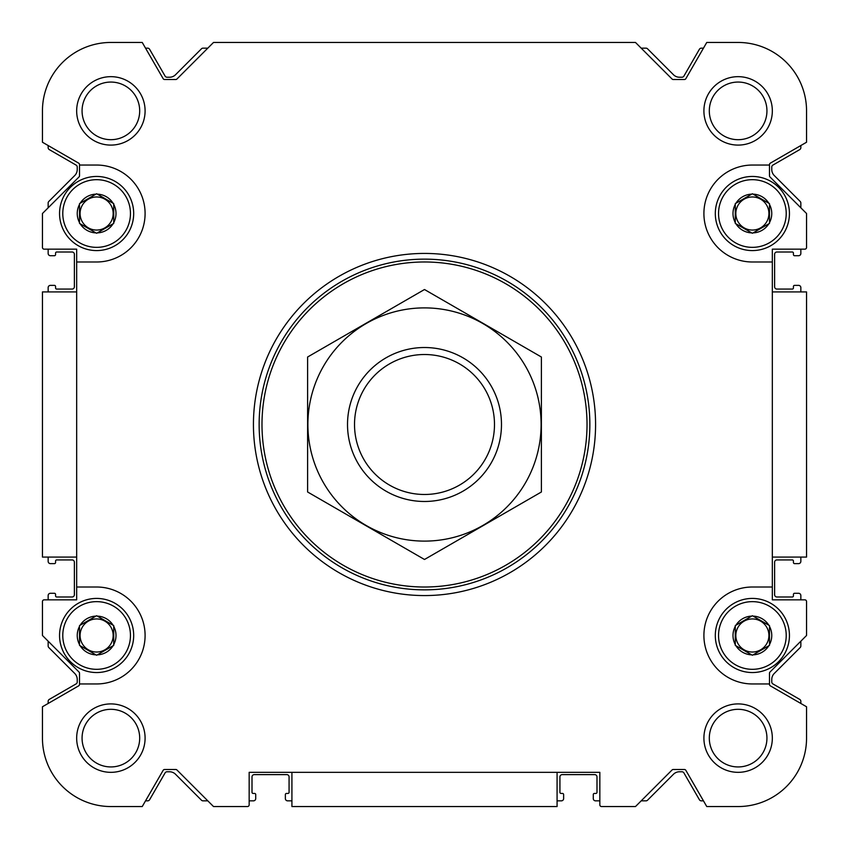 <?xml version="1.0" encoding="UTF-8"?>
<svg xmlns="http://www.w3.org/2000/svg" width="849" height="849" viewBox="0 0 849 849"><rect width="100%" height="100%" fill="white"/><g stroke="black" fill="none" stroke-linecap="round" stroke-linejoin="round"><path stroke-width="1.27" d="M79.519 222.64L79.519 203.643L96.616 193.763L113.724 203.643L113.724 223.393L96.616 233.273L79.519 223.393L79.519 222.64A19.389 19.389 0 0 1 79.519 204.397M95.969 232.891A19.389 19.389 0 0 1 80.167 223.775M113.076 223.775A19.389 19.389 0 0 1 97.274 232.891M113.724 204.397A19.389 19.389 0 0 1 113.724 222.64M97.274 194.145A19.389 19.389 0 0 1 113.076 203.261M79.519 644.603L79.519 625.607L96.616 615.727L113.724 625.607L113.724 645.357L96.616 655.237L79.519 645.357L79.519 644.603A19.389 19.389 0 0 1 79.519 626.36M95.969 654.855A19.389 19.389 0 0 1 80.167 645.739M113.076 645.739A19.389 19.389 0 0 1 97.274 654.855M113.724 626.36A19.389 19.389 0 0 1 113.724 644.603M97.274 616.109A19.389 19.389 0 0 1 113.076 625.225M735.276 644.603L735.276 625.607L752.384 615.727L769.481 625.607L769.481 645.357L752.384 655.237L735.276 645.357L735.276 644.603A19.389 19.389 0 0 1 735.276 626.36M751.726 654.855A19.389 19.389 0 0 1 735.924 645.739M768.833 645.739A19.389 19.389 0 0 1 753.031 654.855M769.481 626.36A19.389 19.389 0 0 1 769.481 644.603M753.031 616.109A19.389 19.389 0 0 1 768.833 625.225M735.276 222.64L735.276 203.643L752.384 193.763L769.481 203.643L769.481 223.393L752.384 233.273L735.276 223.393L735.276 222.64A19.389 19.389 0 0 1 735.276 204.397M751.726 232.891A19.389 19.389 0 0 1 735.924 223.775M768.833 223.775A19.389 19.389 0 0 1 753.031 232.891M769.481 204.397A19.389 19.389 0 0 1 769.481 222.64M753.031 194.145A19.389 19.389 0 0 1 768.833 203.261M42.45 706.761L42.45 738.121L42.45 706.761L78.66 685.854A1.709 1.709 0 0 0 79.519 684.379L79.519 673.257A1.709 1.709 0 0 0 79.01 672.047L42.45 635.487L42.45 601.559A1.709 1.709 0 0 1 44.159 599.84L76.665 599.84L76.665 249.16L44.159 249.16A1.709 1.709 0 0 1 42.45 247.441L42.45 213.513L79.01 176.953A1.709 1.709 0 0 0 79.519 175.743L79.519 164.621A1.709 1.709 0 0 0 78.66 163.146L42.45 142.239L42.45 110.879A68.429 68.429 0 0 1 110.879 42.45L142.239 42.45L110.879 42.45M806.55 142.239L806.55 110.879L806.55 142.239L770.34 163.146A1.709 1.709 0 0 0 769.481 164.621L769.481 175.743A1.709 1.709 0 0 0 769.99 176.953L806.55 213.513L806.55 247.441A1.709 1.709 0 0 1 804.841 249.16L772.335 249.16L772.335 599.84L804.841 599.84A1.709 1.709 0 0 1 806.55 601.559L806.55 635.487L769.99 672.047A1.709 1.709 0 0 0 769.481 673.257L769.481 684.379A1.709 1.709 0 0 0 770.34 685.854L806.55 706.761L806.55 738.121A68.429 68.429 0 0 1 738.121 806.55L706.761 806.55L738.121 806.55M291.918 800.851L287.641 800.851A2.282 2.282 0 0 1 285.37 798.569L285.37 794.579A1.136 1.136 0 0 1 286.506 793.433L287.928 793.433A1.136 1.136 0 0 0 289.074 792.297L289.074 776.899A2.282 2.282 0 0 0 286.792 774.617L254.286 774.617A2.282 2.282 0 0 0 252.004 776.899L252.004 792.297A1.136 1.136 0 0 0 253.151 793.433L254.573 793.433A1.136 1.136 0 0 1 255.719 794.579L255.719 798.569A2.282 2.282 0 0 1 253.437 800.851L249.16 800.851L249.16 804.841L249.16 772.335L599.84 772.335L599.84 804.841L599.84 800.851L595.563 800.851A2.282 2.282 0 0 1 593.281 798.569L593.281 794.579A1.136 1.136 0 0 1 594.427 793.433L595.849 793.433A1.136 1.136 0 0 0 596.996 792.297L596.996 776.899A2.282 2.282 0 0 0 594.714 774.617L562.208 774.617A2.282 2.282 0 0 0 559.926 776.899L559.926 792.297A1.136 1.136 0 0 0 561.072 793.433L562.494 793.433A1.136 1.136 0 0 1 563.63 794.579L563.63 798.569A2.282 2.282 0 0 1 561.359 800.851L557.082 800.851M804.841 249.16L800.851 249.16L800.851 253.437A2.282 2.282 0 0 1 798.569 255.719L794.579 255.719A1.136 1.136 0 0 1 793.433 254.573L793.433 253.151A1.136 1.136 0 0 0 792.297 252.004L776.899 252.004A2.282 2.282 0 0 0 774.617 254.286L774.617 286.792A2.282 2.282 0 0 0 776.899 289.074L792.297 289.074A1.136 1.136 0 0 0 793.433 287.928L793.433 286.506A1.136 1.136 0 0 1 794.579 285.37L798.569 285.37A2.282 2.282 0 0 1 800.851 287.641L800.851 291.918M44.159 599.84L48.149 599.84L48.149 595.563A2.282 2.282 0 0 1 50.431 593.281L54.421 593.281A1.136 1.136 0 0 1 55.567 594.427L55.567 595.849A1.136 1.136 0 0 0 56.703 596.996L72.101 596.996A2.282 2.282 0 0 0 74.383 594.714L74.383 562.208A2.282 2.282 0 0 0 72.101 559.926L56.703 559.926A1.136 1.136 0 0 0 55.567 561.072L55.567 562.494A1.136 1.136 0 0 1 54.421 563.63L50.431 563.63A2.282 2.282 0 0 1 48.149 561.359L48.149 557.082M48.149 291.918L48.149 287.641A2.282 2.282 0 0 1 50.431 285.37L54.421 285.37A1.136 1.136 0 0 1 55.567 286.506L55.567 287.928A1.136 1.136 0 0 0 56.703 289.074L72.101 289.074A2.282 2.282 0 0 0 74.383 286.792L74.383 254.286A2.282 2.282 0 0 0 72.101 252.004L56.703 252.004A1.136 1.136 0 0 0 55.567 253.151L55.567 254.573A1.136 1.136 0 0 1 54.421 255.719L50.431 255.719A2.282 2.282 0 0 1 48.149 253.437L48.149 249.16L44.159 249.16M42.45 213.513L42.45 247.441M800.851 557.082L800.851 561.359A2.282 2.282 0 0 1 798.569 563.63L794.579 563.63A1.136 1.136 0 0 1 793.433 562.494L793.433 561.072A1.136 1.136 0 0 0 792.297 559.926L776.899 559.926A2.282 2.282 0 0 0 774.617 562.208L774.617 594.714A2.282 2.282 0 0 0 776.899 596.996L792.297 596.996A1.136 1.136 0 0 0 793.433 595.849L793.433 594.427A1.136 1.136 0 0 1 794.579 593.281L798.569 593.281A2.282 2.282 0 0 1 800.851 595.563L800.851 599.84L804.841 599.84M42.45 738.121A68.429 68.429 0 0 0 110.879 806.55L142.239 806.55L163.146 770.34A1.709 1.709 0 0 1 164.621 769.481L175.743 769.481A1.709 1.709 0 0 1 176.953 769.99L213.513 806.55L247.441 806.55A1.709 1.709 0 0 0 249.16 804.841M599.84 804.841A1.709 1.709 0 0 0 601.559 806.55L635.487 806.55L672.047 769.99A1.709 1.709 0 0 1 673.257 769.481L684.379 769.481A1.709 1.709 0 0 1 685.854 770.34L706.761 806.55M806.55 110.879A68.429 68.429 0 0 0 738.121 42.45L706.761 42.45L685.854 78.66A1.709 1.709 0 0 1 684.379 79.519L673.257 79.519A1.709 1.709 0 0 1 672.047 79.01L635.487 42.45L213.513 42.45L176.953 79.01A1.709 1.709 0 0 1 175.743 79.519L164.621 79.519A1.709 1.709 0 0 1 163.146 78.66L142.239 42.45M76.665 261.991L96.616 261.991A48.467 48.467 0 0 0 145.094 213.513A48.467 48.467 0 0 0 96.616 165.046L79.519 165.046M79.519 683.954L96.616 683.954A48.467 48.467 0 0 0 145.094 635.487A48.467 48.467 0 0 0 96.616 587.009L76.665 587.009M772.335 587.009L752.384 587.009A48.467 48.467 0 0 0 703.906 635.487A48.467 48.467 0 0 0 752.384 683.954L769.481 683.954M769.481 165.046L752.384 165.046A48.467 48.467 0 0 0 703.906 213.513A48.467 48.467 0 0 0 752.384 261.991L772.335 261.991M76.665 110.879A34.215 34.215 0 0 1 127.987 81.249A34.215 34.215 0 0 1 127.987 140.51A34.215 34.215 0 0 1 76.665 110.879M76.665 738.121A34.215 34.215 0 0 1 127.987 708.49A34.215 34.215 0 0 1 127.987 767.751A34.215 34.215 0 0 1 76.665 738.121M703.906 738.121A34.215 34.215 0 0 1 755.228 708.49A34.215 34.215 0 0 1 755.228 767.751A34.215 34.215 0 0 1 703.906 738.121M703.906 110.879A34.215 34.215 0 0 1 755.228 81.249A34.215 34.215 0 0 1 755.228 140.51A34.215 34.215 0 0 1 703.906 110.879M557.082 772.335L557.082 806.55L291.918 806.55L291.918 772.335M772.335 291.918L806.55 291.918L806.55 557.082L772.335 557.082M76.665 291.918L42.45 291.918L42.45 557.082L76.665 557.082M145.529 800.851L147.641 800.851A2.282 2.282 0 0 0 149.615 799.705L165.088 772.908A2.282 2.282 0 0 1 167.062 771.762L169.492 771.762A8.554 8.554 0 0 1 175.541 774.267L201.446 800.183A2.282 2.282 0 0 0 203.06 800.851L207.814 800.851M641.186 800.851L645.94 800.851A2.282 2.282 0 0 0 647.554 800.183L673.459 774.267A8.554 8.554 0 0 1 679.508 771.762L681.938 771.762A2.282 2.282 0 0 1 683.912 772.908L699.385 799.705A2.282 2.282 0 0 0 701.359 800.851L703.471 800.851M800.851 703.471L800.851 701.359A2.282 2.282 0 0 0 799.705 699.385L772.908 683.912A2.282 2.282 0 0 1 771.762 681.938L771.762 679.508A8.554 8.554 0 0 1 774.267 673.459L800.183 647.554A2.282 2.282 0 0 0 800.851 645.94L800.851 641.186M800.851 207.814L800.851 203.06A2.282 2.282 0 0 0 800.183 201.446L774.267 175.541A8.554 8.554 0 0 1 771.762 169.492L771.762 167.062A2.282 2.282 0 0 1 772.908 165.088L799.705 149.615A2.282 2.282 0 0 0 800.851 147.641L800.851 145.529M703.471 48.149L701.359 48.149A2.282 2.282 0 0 0 699.385 49.295L683.912 76.092A2.282 2.282 0 0 1 681.938 77.238L679.508 77.238A8.554 8.554 0 0 1 673.459 74.733L647.554 48.818A2.282 2.282 0 0 0 645.94 48.149L641.186 48.149M207.814 48.149L203.06 48.149A2.282 2.282 0 0 0 201.446 48.818L175.541 74.733A8.554 8.554 0 0 1 169.492 77.238L167.062 77.238A2.282 2.282 0 0 1 165.088 76.092L149.615 49.295A2.282 2.282 0 0 0 147.641 48.149L145.529 48.149M48.149 145.529L48.149 147.641A2.282 2.282 0 0 0 49.295 149.615L76.092 165.088A2.282 2.282 0 0 1 77.238 167.062L77.238 169.492A8.554 8.554 0 0 1 74.733 175.541L48.818 201.446A2.282 2.282 0 0 0 48.149 203.06L48.149 207.814M48.149 641.186L48.149 645.94A2.282 2.282 0 0 0 48.818 647.554L74.733 673.459A8.554 8.554 0 0 1 77.238 679.508L77.238 681.938A2.282 2.282 0 0 1 76.092 683.912L49.295 699.385A2.282 2.282 0 0 0 48.149 701.359L48.149 703.471M213.513 806.55L247.441 806.55M806.55 635.487L806.55 601.559M709.308 110.879A28.813 28.813 0 0 1 752.532 85.919A28.813 28.813 0 0 1 752.532 135.829A28.813 28.813 0 0 1 709.308 110.879M709.308 738.121A28.813 28.813 0 0 1 752.532 713.171A28.813 28.813 0 0 1 752.532 763.081A28.813 28.813 0 0 1 709.308 738.121M82.066 738.121A28.813 28.813 0 0 1 125.281 713.171A28.813 28.813 0 0 1 125.281 763.081A28.813 28.813 0 0 1 82.066 738.121M82.066 110.879A28.813 28.813 0 0 1 125.281 85.919A28.813 28.813 0 0 1 125.281 135.829A28.813 28.813 0 0 1 82.066 110.879M261.991 424.5A162.509 162.509 0 0 1 505.76 283.757A162.509 162.509 0 0 1 505.76 565.243A162.509 162.509 0 0 1 261.991 424.5M259.136 424.5A165.364 165.364 0 0 1 507.182 281.295A165.364 165.364 0 0 1 507.182 567.705A165.364 165.364 0 0 1 259.136 424.5M253.437 424.5A171.063 171.063 0 0 1 510.037 276.349A171.063 171.063 0 0 1 510.037 572.651A171.063 171.063 0 0 1 253.437 424.5M735.924 203.261A19.389 19.389 0 0 1 751.726 194.145M718.541 213.513A33.843 33.843 0 0 1 769.3 184.212A33.843 33.843 0 0 1 769.3 242.825A33.843 33.843 0 0 1 718.541 213.513M715.314 213.513A37.069 37.069 0 0 1 770.913 181.421A37.069 37.069 0 0 1 770.913 245.616A37.069 37.069 0 0 1 715.314 213.513M80.167 203.261A19.389 19.389 0 0 1 95.969 194.145M62.784 213.513A33.843 33.843 0 0 1 113.543 184.212A33.843 33.843 0 0 1 113.543 242.825A33.843 33.843 0 0 1 62.784 213.513M59.557 213.513A37.069 37.069 0 0 1 115.156 181.421A37.069 37.069 0 0 1 115.156 245.616A37.069 37.069 0 0 1 59.557 213.513M80.167 625.225A19.389 19.389 0 0 1 95.969 616.109M62.784 635.487A33.843 33.843 0 0 1 113.543 606.175A33.843 33.843 0 0 1 113.543 664.788A33.843 33.843 0 0 1 62.784 635.487M59.557 635.487A37.069 37.069 0 0 1 115.156 603.384A37.069 37.069 0 0 1 115.156 667.579A37.069 37.069 0 0 1 59.557 635.487M735.924 625.225A19.389 19.389 0 0 1 751.726 616.109M718.541 635.487A33.843 33.843 0 0 1 769.3 606.175A33.843 33.843 0 0 1 769.3 664.788A33.843 33.843 0 0 1 718.541 635.487M715.314 635.487A37.069 37.069 0 0 1 770.913 603.384A37.069 37.069 0 0 1 770.913 667.579A37.069 37.069 0 0 1 715.314 635.487M768.918 213.513A16.534 16.534 0 0 0 744.106 199.197A16.534 16.534 0 0 0 744.106 227.84A16.534 16.534 0 0 0 768.918 213.513M768.918 635.487A16.534 16.534 0 0 0 744.106 621.16A16.534 16.534 0 0 0 744.106 649.803A16.534 16.534 0 0 0 768.918 635.487M113.161 635.487A16.534 16.534 0 0 0 88.349 621.16A16.534 16.534 0 0 0 88.349 649.803A16.534 16.534 0 0 0 113.161 635.487M113.161 213.513A16.534 16.534 0 0 0 88.349 199.197A16.534 16.534 0 0 0 88.349 227.84A16.534 16.534 0 0 0 113.161 213.513M354.521 424.5A69.979 69.979 0 0 1 459.489 363.892A69.979 69.979 0 0 1 459.489 485.108A69.979 69.979 0 0 1 354.521 424.5M347.517 424.5A76.983 76.983 0 0 1 462.992 357.832A76.983 76.983 0 0 1 462.992 491.168A76.983 76.983 0 0 1 347.517 424.5M424.5 307.89A116.61 116.61 0 0 1 525.489 482.805A116.61 116.61 0 0 1 323.511 482.805A116.61 116.61 0 0 1 424.5 307.89M541.397 491.985L541.397 357.015L424.5 289.52L307.603 357.015L307.603 491.985L424.5 559.48L541.397 491.985"/></g></svg>
